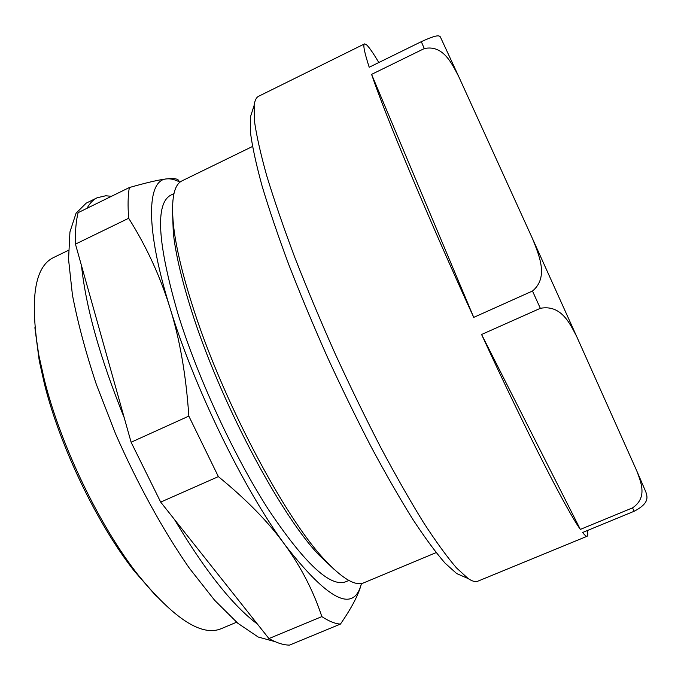 <?xml version="1.0" encoding="UTF-8"?>
<svg xmlns="http://www.w3.org/2000/svg" width="681" height="681" viewBox="0 0 681 681"><rect width="100%" height="100%" fill="white"/><g stroke="black" fill="none" stroke-linecap="round" stroke-linejoin="round"><path stroke-width="1.02" d="M587.388 530.525C588.026 533.964 587.941 535.87 587.141 536.253C586.358 536.594 584.851 535.343 582.604 532.499L634.198 511.244C650.364 502.791 647.027 496.398 645.894 492.082L637.186 471.822M458.458 76L440.301 36.808C439.092 35.923 438.547 33.761 421.309 41.669L369.204 67.249C364.403 52.318 362.837 44.537 364.514 43.907L366.369 44.648C368.974 46.963 373.12 52.922 378.815 62.533M636.863 471.099C640.812 481.995 647.92 497.488 632.521 507.881L580.34 529.401C566.839 510.58 527.605 434.265 481.586 334.49L540.331 308.323C561.57 304.296 570.176 324.284 576.62 336.371L636.863 471.099M481.586 334.49L580.34 529.401M532.695 239.082C538.518 254.175 549.295 277.176 532.491 291.025L473.729 317.38C427.634 216.796 385.863 116.562 371.588 74.374L424.28 48.572C443.34 44.469 452.014 63.954 458.747 76.63L532.695 239.082M371.588 74.374L473.729 317.38M587.141 536.253L477.866 581.174C475.491 582.178 472.248 581.302 468.128 578.552L456.474 567.894C447.059 556.939 436.078 541.821 423.522 522.531C410.2 500.952 395.976 476.002 380.841 447.689C365.459 417.862 350.221 386.536 335.129 353.703C320.445 320.683 306.986 288.548 294.754 257.299C283.492 227.241 274.154 200.078 266.748 175.817C260.559 153.651 256.465 135.417 254.456 121.116L254.149 105.325C254.805 100.413 256.294 97.4 258.61 96.285L364.514 43.907M463.523 576.543L456.636 573.547L445.059 563.127C435.772 552.478 425.004 537.862 412.763 519.271C399.798 498.483 386.016 474.504 371.4 447.323C356.572 418.713 341.922 388.664 327.433 357.176C313.362 325.509 300.483 294.66 288.787 264.628C278.035 235.703 269.131 209.518 262.091 186.058C256.218 164.581 252.353 146.841 250.497 132.838L250.319 117.26L252.617 110.109M124.223 417.725L81.516 265.701C85.857 307.395 100.098 358.07 124.223 417.725L131.11 442.233L160.69 502.101L218.371 476.615C246.709 499.786 268.927 522.557 285.016 544.936C301.249 567.384 313.524 591.27 321.841 616.611L268.935 638.582L174.43 519.424C205.066 570.738 232.74 605.63 257.452 624.102M111.463 196.307L105.734 195.77L97.17 197.762C93.135 199.729 89.756 203.236 87.04 208.284M274.988 641.621L258.193 637.024L237.831 623.277L214.549 600.174L189.335 568.158C163.304 530.695 137.417 483.731 115.532 433.771L96.302 384.271C85.602 351.932 77.634 322.113 72.407 294.822L68.551 259.342L69.939 231.949L76.059 213.213L86.215 203.142L97.17 197.762M81.516 265.701L75.455 244.13C75.131 231.514 76.008 221.027 78.102 212.668L129.339 187.539C146.781 182.585 159.201 179.707 166.598 178.899C170.531 178.473 175 179.571 180.005 182.167M174.43 519.424L160.69 502.101M75.455 244.13L128.675 218.269C146.406 246.437 160.171 276.282 169.969 307.786C194.102 387.327 243.934 489.426 285.016 544.936C327.961 600.097 353.371 613.215 361.245 584.307L361.458 583.464L361.245 584.307C358.632 594.539 351.702 607.801 340.449 624.077L289.553 645.103C283.619 645.12 276.75 642.949 268.935 638.582M178.967 181.078C178.252 178.771 174.132 178.047 166.598 178.899C147.002 179.912 144.917 227.173 169.969 307.786C179.801 339.172 186.092 375.274 188.833 416.1L131.11 442.233M218.371 476.615L188.833 416.1M128.675 218.269C127.705 205.858 127.926 195.617 129.339 187.539M340.449 624.077C335.205 623.796 329 621.31 321.841 616.611M436.129 552.614L363.884 582.783C355.635 586.443 342.773 578.995 325.314 560.454C284.786 518.445 220.704 396.989 191.693 303.224C181.699 271.481 175.604 245.237 173.408 224.509C171.016 199.15 173.919 184.585 182.116 180.805L252.489 146.483M333.869 569.129L319.159 555.202C279.857 514.478 218.575 398.411 190.799 308.433C181.231 277.942 175.4 252.668 173.289 232.604L172.548 212.353M348.902 580.442L345.667 581.795C330.336 587.533 304.662 563.562 268.654 509.873C234.29 456.551 197.89 378.066 178.116 314.375C157.456 243.211 155.03 203.466 170.829 195.132L173.978 193.6M236.596 622.23L221.121 628.725C201.627 636.778 173.919 618.791 137.988 574.764C99.613 526.107 60.813 445.68 44.367 379.896L38.936 355.703C29.615 299.649 34.408 266.969 53.331 257.648L68.432 250.319M156.366 596.309L134.327 571.104C97.392 524.293 60.268 447.332 44.478 384.135L39.268 360.87L34.893 327.68M576.432 335.963L532.9 239.55M540.331 308.323L532.491 291.025M634.198 511.244L632.521 507.881M424.28 48.572L421.309 41.669M456.636 573.547L468.128 578.552M250.319 117.26L254.149 105.325M319.159 555.202L325.314 560.454M173.289 232.604L173.408 224.509M134.327 571.104L137.988 574.764M39.268 360.87L38.936 355.703"/></g></svg>
